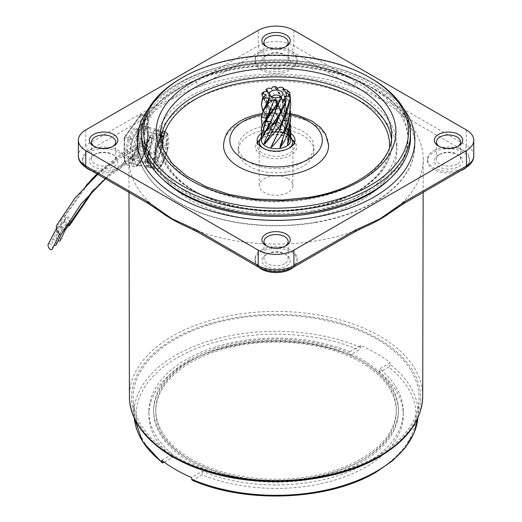 <?xml version="1.0" encoding="UTF-8"?>
<svg xmlns="http://www.w3.org/2000/svg" width="522" height="522" viewBox="0 0 522 522"><rect width="100%" height="100%" fill="white"/><g stroke="black" fill="none" stroke-linecap="round" stroke-linejoin="round"><path stroke-width="0.39" stroke-dasharray="2.61 1.96" d="M145.207 162.114A19.555 6.107 -76.6 0 1 145.025 158.903A19.555 6.107 -76.6 0 1 145.057 157.422A19.555 6.107 -76.6 0 1 145.207 155.197A1.279 0.509 5.2 0 0 145.207 155.197A1.279 0.509 5.2 0 1 146.956 154.864A1.279 0.509 5.2 0 1 147.752 155.419L147.752 161.898A1.279 0.927 -6.9 0 0 146.956 161.161A1.279 0.927 -6.9 0 0 145.207 162.114L145.123 162.094A19.555 6.107 103.4 0 0 146.532 166.498A19.555 6.107 103.4 0 0 147.883 167.471A19.555 6.107 103.4 0 0 150.812 166.296L153.174 166.864A19.555 6.107 -76.6 0 1 151.889 167.777A19.555 6.107 -76.6 0 1 150.245 168.038A19.555 6.107 -76.6 0 1 147.485 162.655L147.406 162.636A1.279 0.927 -6.9 0 0 147.752 161.898M159.817 134.833A19.555 6.107 -76.6 0 1 159.993 138.043A19.555 6.107 -76.6 0 1 159.817 141.743A1.279 0.509 -174.8 0 0 159.471 142.049L159.478 135.57A1.279 0.927 173.1 0 1 159.817 134.833L159.739 134.813A19.555 6.107 103.4 0 0 156.978 129.43A19.555 6.107 103.4 0 0 155.334 129.691A19.555 6.107 103.4 0 0 154.049 130.604L156.411 131.172A19.555 6.107 -76.6 0 1 159.34 129.998A19.555 6.107 -76.6 0 1 160.691 130.97A19.555 6.107 -76.6 0 1 162.101 135.374L162.022 135.361A1.279 0.927 173.1 0 1 160.267 136.307A1.279 0.927 173.1 0 1 159.478 135.57M159.817 141.743L159.739 141.723A19.555 6.107 103.4 0 1 154.049 161.781A2.101 1.285 28.2 0 1 153.148 160.463L152.926 158.59A15.138 4.731 103.4 0 0 157.324 143.061L161.213 143.987L162.238 143.048A2.101 0.842 5.2 0 0 162.388 142.774A2.101 0.842 5.2 0 0 162.101 142.291L162.022 142.271A1.279 0.509 -174.8 0 1 162.022 142.284A1.279 0.509 -174.8 0 1 160.267 142.604A1.279 0.509 -174.8 0 1 159.471 142.049M154.062 160.802A19.138 5.977 103.4 0 0 154.806 166.629L150.851 167.699A22.081 6.897 -76.6 0 1 150.212 161.722A22.081 6.897 -76.6 0 1 150.851 153.964L154.806 152.894A19.138 5.977 103.4 0 0 154.062 160.802M163.366 131.44L162.309 132.914A19.555 6.107 -76.6 0 1 163.04 138.767A19.555 6.107 -76.6 0 1 162.309 146.649L163.366 145.175A22.081 6.897 103.4 0 0 164.006 137.423A22.081 6.897 103.4 0 0 163.366 131.44L166.479 132.183A22.081 6.897 -76.6 0 1 167.112 138.167A22.081 6.897 -76.6 0 1 166.479 145.919L167.96 148.294A19.138 5.977 103.4 0 0 167.96 134.559L167.692 134.93A18.505 5.781 103.4 0 0 161.383 135.485A18.505 5.781 103.4 0 0 155.073 152.515L154.806 152.894M163.366 145.175L166.479 145.919M161.213 143.987A15.138 4.731 -76.6 0 1 156.809 159.517L157.037 161.389A2.101 1.285 28.2 0 1 156.946 161.918A2.101 1.285 28.2 0 1 156.411 162.349L154.049 161.781M152.926 158.59L156.809 159.517M145.123 162.094A2.101 1.527 173.1 0 1 144.842 161.461A2.101 1.527 173.1 0 1 144.985 160.743L146.016 158.832A15.138 4.731 103.4 0 0 148.15 162.994A15.138 4.731 103.4 0 0 150.414 162.088L154.303 163.014A15.138 4.731 -76.6 0 1 152.032 163.921A15.138 4.731 -76.6 0 1 149.899 159.758L148.874 161.676A2.101 1.527 173.1 0 1 147.485 162.655M146.016 158.832L149.899 159.758M147.498 135.048A19.555 6.107 103.4 0 0 144.561 126.461A19.555 6.107 103.4 0 0 136.699 135.785A19.555 6.107 103.4 0 0 132.529 155.915A19.555 6.107 103.4 0 0 135.466 164.502A19.555 6.107 103.4 0 0 143.328 155.178A19.555 6.107 103.4 0 0 147.498 135.048M147.406 162.636A19.555 6.107 103.4 0 1 147.23 159.425A19.555 6.107 103.4 0 1 147.406 155.726L147.485 155.745A19.555 6.107 -76.6 0 1 153.174 135.687L150.812 135.12A19.555 6.107 103.4 0 0 145.123 155.178L145.057 157.422M148.796 151.745L147.746 153.22A22.081 6.897 103.4 0 0 147.746 166.955L148.796 165.481A19.555 6.107 -76.6 0 1 148.072 159.628A19.555 6.107 -76.6 0 1 148.796 151.745L153.657 152.907A19.555 6.107 -76.6 0 1 164.959 131.342A19.555 6.107 -76.6 0 1 167.17 134.076L164.959 131.342L159.34 129.998M162.309 132.914L167.17 134.076M162.166 140.046L162.022 142.284A19.555 6.107 103.4 0 0 162.166 140.046A19.555 6.107 103.4 0 0 162.198 138.565A19.555 6.107 103.4 0 0 162.022 135.361M162.101 142.291A19.555 6.107 -76.6 0 1 156.411 162.349M162.309 146.649L167.17 147.811A19.555 6.107 -76.6 0 1 155.863 169.382A19.555 6.107 -76.6 0 1 153.657 166.642L155.073 166.25A18.505 5.781 103.4 0 0 161.383 165.702A18.505 5.781 103.4 0 0 167.692 148.666L167.96 148.294M148.796 165.481L153.657 166.642M147.406 155.726A1.279 0.509 5.2 0 0 147.752 155.419M145.123 155.178A2.101 0.842 -174.8 0 1 144.835 154.695A2.101 0.842 -174.8 0 1 144.985 154.421L146.016 153.481L149.899 154.408L148.874 155.354A2.101 0.842 -174.8 0 1 147.485 155.745M159.739 134.813A2.101 1.527 -6.9 0 0 158.355 135.792L157.324 137.71L161.213 138.637L162.238 136.725A2.101 1.527 -6.9 0 0 162.381 136.007A2.101 1.527 -6.9 0 0 162.101 135.374M159.739 141.723A2.101 0.842 5.2 0 0 158.355 142.114L157.324 143.061M157.324 137.71A15.138 4.731 103.4 0 0 155.191 133.547A15.138 4.731 103.4 0 0 152.926 134.454L156.809 135.381A15.138 4.731 -76.6 0 1 159.079 134.474A15.138 4.731 -76.6 0 1 161.213 138.637M149.899 154.408A15.138 4.731 -76.6 0 1 154.303 138.878L154.075 137.005A2.101 1.285 -151.8 0 0 153.174 135.687M150.812 135.12A2.101 1.285 -151.8 0 0 150.277 135.55A2.101 1.285 -151.8 0 0 150.186 136.079L150.414 137.952A15.138 4.731 103.4 0 0 146.016 153.481M150.414 137.952L154.303 138.878M154.806 166.629L155.073 166.25M147.746 166.955L150.851 167.699M147.746 153.22L150.851 153.964M155.073 152.515L153.657 152.907M167.96 134.559L166.479 132.183M167.17 147.811L167.784 148.457C166.557 155.06 164.639 160.554 162.029 164.932C158.401 169.911 158.146 169.245 155.863 169.382L150.245 168.038M154.049 130.604A2.101 1.814 -132.6 0 0 153.148 131.949L152.926 134.454M156.809 135.381L157.037 132.875A2.101 1.814 -132.6 0 0 156.411 131.172M150.812 166.296A2.101 1.814 47.4 0 1 150.186 164.593L150.414 162.088M154.303 163.014L154.075 165.52A2.101 1.814 47.4 0 1 153.174 166.864M271.949 96.961A4.209 2.427 0 0 0 271.864 97.457A4.209 2.427 0 0 0 272.23 98.449A4.209 2.427 0 0 0 273.097 99.173A4.209 2.427 0 0 0 279.909 98.449A4.209 2.427 0 0 0 280.275 97.457A4.209 2.427 0 0 0 280.183 96.961M279.042 109.346A4.209 2.427 0 0 0 274.461 108.817A4.209 2.427 0 0 0 271.864 111.062A4.209 2.427 0 0 0 273.097 112.778A4.209 2.427 0 0 0 277.678 113.3A4.209 2.427 0 0 0 280.275 111.062A4.209 2.427 0 0 0 279.042 109.346M287.961 178.707A16.821 9.709 180 0 1 292.888 185.571A16.821 9.709 180 0 1 282.506 194.543A16.821 9.709 180 0 1 264.171 192.442A16.821 9.709 180 0 1 259.245 185.571A16.821 9.709 180 0 1 269.633 176.599A16.821 9.709 180 0 1 287.961 178.707M261.372 140.248A14.701 8.489 180 0 1 270.442 132.405A14.701 8.489 180 0 1 286.461 134.245A14.701 8.489 180 0 1 290.767 140.248M261.855 93.438C263.212 97.614 266.155 102.566 270.69 108.315L279.283 118.403L286.461 130.839L288.301 134.944C288.164 132.777 287.55 130.219 286.461 127.257L279.094 107.904L266.266 89.288A14.701 8.489 180 0 1 266.781 89.034L281.606 110.69L286.461 119.649C289.423 126.213 290.858 132.999 290.754 139.987M290.767 137.273L286.461 109.105C283.152 100.753 279.192 93.445 274.572 87.167A14.701 8.489 180 0 1 275.244 87.135L282.865 99.911L286.461 108.087L290.61 124.614M290.767 119.323L290.682 115.303C290.291 108.348 288.881 101.673 286.461 95.272L283.453 88.27A14.701 8.489 180 0 1 284.027 88.472M284.666 89.875L286.461 94.319L290.441 111.134M290.767 104.713L289.514 92.179M266.37 114.899L261.398 116.726C261.352 120.465 264.922 125.384 272.099 131.479L263.323 111.982L266.37 114.899L266.142 110.109L266.37 114.899C265.946 120.393 267.858 125.913 272.099 131.479M261.372 103.774L263.675 111.649L275.733 124.888L281.175 131.688C280.914 128.06 277.091 123.355 275.779 119.597L270.063 108.465L263.329 98.156L269.717 110.879L270.063 108.465M265.966 131.348L261.372 139.485L261.372 137.266M261.372 128.236L262.155 131.329L264.537 134.382L264.608 133.286L262.018 125.698M275.936 86.619L275.244 87.135M274.572 87.167L272.301 86.952M283.453 88.27L280.086 86.998M268.556 88.055L266.781 89.034M283.113 89.823L285.952 108.015L285.684 117.783C285.534 123.61 285.188 127.825 284.647 130.409C284.098 135.439 282.578 140.777 280.092 146.414M289.717 116.249L285.769 117.522L288.816 120.438M285.769 117.522L282.865 140.529M285.906 92.988L285.952 100.478L282.578 120.562L282.115 120.921L282.35 123.427M283.811 120.465L282.578 120.562L280.875 127.153M284.849 97.072L280.164 113.953M265.091 132.001L261.385 139.302M267.747 115.329L266.886 118.442L266.377 118.057M265.019 120.739L267.042 118.827L264.073 127.897L264.537 134.382M267.76 101.496L266.142 110.109M266.187 95.226L266.135 98.377L269.561 111.858L270.018 111.343L269.717 110.879M263.675 111.649L269.561 111.858C271.577 117.646 275.453 124.262 281.175 131.688M267.192 91.278C268.954 96.89 271.636 103.291 275.238 110.481L279.094 107.904M270.69 108.315L275.238 110.481L288.301 134.944M271.544 88.766L281.234 111.29L286.969 110.52M279.759 107.995L280.549 109.072L280.66 110.958L281.234 111.29L288.783 131.198L290.734 139.863M277.626 88.211C281.188 96.055 283.727 104.641 285.253 113.985L290.682 115.303M287.413 110.814L285.253 113.985L287.263 124.967L287.974 142.212M276.751 87.866C280.36 95.011 283.139 103.617 285.09 113.698L285.253 113.985M164.365 462.27L172.482 457.585L172.482 454.153A127.218 73.445 180 0 1 148.855 411.519A127.218 73.445 180 0 1 186.113 359.58A127.218 73.445 180 0 1 349.916 351.711L349.916 355.143L359.025 349.89A139.935 80.793 0 0 0 177.121 357.824A139.935 80.793 0 0 0 163.373 462.844M172.482 457.585A127.218 73.445 180 0 1 148.855 414.951A127.218 73.445 180 0 1 186.113 363.018A127.218 73.445 180 0 1 349.916 355.143M94.358 146.473A12.091 6.982 0 0 0 95.043 146.897A12.091 6.982 0 0 0 112.139 146.897L113.626 146.043L112.139 146.897A12.091 6.982 0 0 0 112.824 146.473M266.833 46.889A12.091 6.982 0 0 0 267.518 47.319A12.091 6.982 0 0 0 284.62 47.319L286.102 46.465M439.315 146.473A12.091 6.982 0 0 0 439.994 146.897A12.091 6.982 0 0 0 457.096 146.897L458.584 146.043L457.096 146.897A12.091 6.982 0 0 0 457.781 146.473M266.833 246.051A12.091 6.982 0 0 0 267.518 246.475A12.091 6.982 0 0 0 284.62 246.475L286.102 245.621M112.139 164.071A12.091 6.982 180 0 1 98.965 165.585A12.091 6.982 180 0 1 91.5 159.132A12.091 6.982 180 0 1 95.043 154.199L93.555 155.054A14.192 8.195 0 0 0 93.555 166.642A14.192 8.195 0 0 0 113.626 166.642A14.192 8.195 0 0 0 113.626 155.054A14.192 8.195 0 0 0 93.555 155.054L95.043 154.199A12.091 6.982 180 0 1 112.139 154.199A12.091 6.982 180 0 1 115.682 159.132A12.091 6.982 180 0 1 112.139 164.071M284.62 64.493A12.091 6.982 180 0 1 271.44 66A12.091 6.982 180 0 1 263.975 59.554A12.091 6.982 180 0 1 267.518 54.621L266.031 55.476A14.192 8.195 0 0 0 266.031 67.064A14.192 8.195 0 0 0 286.102 67.064A14.192 8.195 0 0 0 286.108 55.476A14.192 8.195 0 0 0 266.031 55.476L267.518 54.621A12.091 6.982 180 0 1 284.62 54.621A12.091 6.982 180 0 1 288.157 59.554A12.091 6.982 180 0 1 284.62 64.493M457.096 164.071A12.091 6.982 180 0 1 443.922 165.585A12.091 6.982 180 0 1 436.457 159.132A12.091 6.982 180 0 1 439.994 154.199L438.506 155.054A14.192 8.195 0 0 0 438.506 166.642A14.192 8.195 0 0 0 458.584 166.642A14.192 8.195 0 0 0 458.584 155.054A14.192 8.195 0 0 0 438.506 155.054L439.994 154.199A12.091 6.982 180 0 1 457.096 154.199A12.091 6.982 180 0 1 460.639 159.132A12.091 6.982 180 0 1 457.096 164.071M284.62 263.649A12.091 6.982 180 0 1 271.44 265.163A12.091 6.982 180 0 1 263.975 258.71A12.091 6.982 180 0 1 267.518 253.777L266.031 254.632A14.192 8.195 0 0 0 266.031 266.22A14.192 8.195 0 0 0 286.102 266.22A14.192 8.195 0 0 0 286.108 254.632A14.192 8.195 0 0 0 266.031 254.632L267.518 253.777A12.091 6.982 180 0 1 284.62 253.777A12.091 6.982 180 0 1 288.157 258.71A12.091 6.982 180 0 1 284.62 263.649M86.215 167.686A21.03 12.143 180 0 1 82.561 160.848A21.03 12.143 180 0 1 88.72 152.267A21.03 12.143 180 0 1 111.636 149.631A21.03 12.143 180 0 1 124.621 160.848A21.03 12.143 180 0 1 118.461 169.435A21.03 12.143 180 0 1 91.722 170.87M196.559 81.425A4.209 2.427 -120 0 0 199.535 86.574L261.202 50.967A21.03 12.143 180 0 1 290.937 50.967A21.03 12.143 180 0 1 297.096 59.554A21.03 12.143 180 0 1 290.937 68.141A21.03 12.143 180 0 1 268.021 70.77A21.03 12.143 180 0 1 255.043 59.554A21.03 12.143 180 0 1 261.202 50.967A4.209 2.427 60 0 1 258.227 45.819L196.559 81.425L172.019 98.527L147.419 109.796L85.752 145.397A4.209 2.427 -120 0 0 88.72 150.551A21.03 12.143 180 0 1 111.636 147.915A21.03 12.143 180 0 1 124.621 159.132A21.03 12.143 180 0 1 118.461 167.719A21.03 12.143 180 0 1 88.72 167.719A21.03 12.143 180 0 1 82.561 159.132A21.03 12.143 180 0 1 88.72 150.551L150.388 114.944A147.152 84.955 180 0 1 172.019 99.063A147.152 84.955 180 0 1 199.535 86.574A147.152 84.955 180 0 1 352.604 86.574A147.152 84.955 180 0 1 401.744 114.944A147.152 84.955 180 0 1 423.218 159.236A147.152 84.955 180 0 1 401.744 203.319A147.152 84.955 180 0 1 391.624 211.73M258.71 267.284A21.03 12.143 180 0 1 255.043 260.426A21.03 12.143 180 0 1 261.202 251.845A21.03 12.143 180 0 1 284.118 249.209A21.03 12.143 180 0 1 297.096 260.426A21.03 12.143 180 0 1 293.423 267.284M261.202 250.129A21.03 12.143 180 0 1 284.118 247.493A21.03 12.143 180 0 1 297.096 258.71A21.03 12.143 180 0 1 290.937 267.297A21.03 12.143 180 0 1 261.202 267.297A21.03 12.143 180 0 1 255.043 258.71A21.03 12.143 180 0 1 261.202 250.129M460.417 170.87A21.03 12.143 180 0 1 438.734 171.588A21.03 12.143 180 0 1 427.518 160.848A21.03 12.143 180 0 1 433.678 152.267A21.03 12.143 180 0 1 456.593 149.631A21.03 12.143 180 0 1 469.572 160.848A21.03 12.143 180 0 1 465.924 167.686M433.678 150.551A21.03 12.143 180 0 1 463.412 150.551A21.03 12.143 180 0 1 469.572 159.132A21.03 12.143 180 0 1 463.412 167.719A21.03 12.143 180 0 1 440.496 170.348A21.03 12.143 180 0 1 427.518 159.132A21.03 12.143 180 0 1 433.678 150.551M261.202 52.689A21.03 12.143 180 0 1 284.118 50.053A21.03 12.143 180 0 1 297.096 61.27A21.03 12.143 180 0 1 290.937 69.857A21.03 12.143 180 0 1 268.021 72.486A21.03 12.143 180 0 1 255.043 61.27A21.03 12.143 180 0 1 261.202 52.689M377.178 456.156A142.989 82.554 0 0 0 418.964 400.7A142.989 82.554 0 0 0 333.114 322.081A142.989 82.554 0 0 0 174.961 339.411A142.989 82.554 0 0 0 133.169 400.7A142.989 82.554 0 0 0 223.697 474.596A142.989 82.554 0 0 0 377.178 456.156M192.116 480.162L193.114 480.012A139.935 80.793 0 0 0 375.018 472.077A139.935 80.793 0 0 0 388.766 367.057L390.267 364.558L390.345 362.712L379.657 368.878A127.218 73.445 180 0 1 403.284 411.519A127.218 73.445 180 0 1 334.334 476.808A127.218 73.445 180 0 1 202.216 471.32L191.528 477.493M349.916 351.711L360.604 345.538A142.147 82.065 180 0 1 390.345 362.712M360.604 345.538L360.526 347.391L359.025 349.89M189.532 359.841A122.383 70.653 0 0 0 153.69 409.803A122.383 70.653 0 0 0 229.236 475.079A122.383 70.653 0 0 0 362.607 459.758A122.383 70.653 0 0 0 398.449 409.803A122.383 70.653 0 0 0 322.903 344.52A122.383 70.653 0 0 0 189.532 359.841M189.532 361.557A122.383 70.653 0 0 0 153.69 411.519A122.383 70.653 0 0 0 229.236 476.795A122.383 70.653 0 0 0 362.607 461.481A122.383 70.653 0 0 0 398.449 411.519A122.383 70.653 0 0 0 322.903 346.243A122.383 70.653 0 0 0 189.532 361.557M361.12 460.619A120.275 69.439 0 0 0 396.348 411.519A120.275 69.439 0 0 0 322.094 347.358A120.275 69.439 0 0 0 191.019 362.412A120.275 69.439 0 0 0 155.791 411.519A120.275 69.439 0 0 0 230.039 475.672A120.275 69.439 0 0 0 361.12 460.619M361.12 458.903A120.275 69.439 0 0 0 396.348 409.803A120.275 69.439 0 0 0 322.094 345.642A120.275 69.439 0 0 0 191.019 360.695A120.275 69.439 0 0 0 155.791 409.803A120.275 69.439 0 0 0 230.039 473.956A120.275 69.439 0 0 0 361.12 458.903M177.937 83.592A138.78 80.127 0 0 0 148.731 108.387A138.78 80.127 0 0 1 237.366 63.299A138.78 80.127 0 0 1 403.408 108.387A138.78 80.127 0 0 0 177.937 83.592M177.937 89.086A138.78 80.127 0 0 0 137.286 145.742A138.78 80.127 0 0 0 222.959 219.769A138.78 80.127 0 0 0 374.202 202.399A138.78 80.127 0 0 0 414.853 145.742A138.78 80.127 0 0 0 329.18 71.716A138.78 80.127 0 0 0 177.937 89.086M133.776 156.476L136.001 165.063L139.465 162.792L143.818 155.484L149.064 135.165L145.24 126.194L140.881 128.242L136.986 135.674L133.776 156.476M152.972 136.098L147.68 156.398L143.302 163.719L139.863 165.983L137.684 157.409L140.901 136.601L144.79 129.175L149.155 127.127L152.972 136.098M388.766 367.057L379.657 372.317A127.218 73.445 180 0 1 403.284 414.951A127.218 73.445 180 0 1 334.334 480.24A127.218 73.445 180 0 1 202.216 474.759L193.114 480.012M161.794 460.326L172.482 454.153M379.657 372.317L379.657 368.878M202.216 471.32L202.216 474.759M364.819 226.894A147.152 84.955 180 0 1 352.604 231.69A147.152 84.955 180 0 1 199.535 231.69A147.152 84.955 180 0 1 187.313 226.894M160.515 211.73A147.152 84.955 180 0 1 150.388 203.319A147.152 84.955 180 0 1 128.921 159.236A147.152 84.955 180 0 1 150.388 114.944A4.209 2.427 -120 0 1 147.419 109.796M293.912 30.367L293.912 45.819A4.209 2.427 120 0 1 290.937 50.967L352.604 86.574A4.209 2.427 120 0 0 355.58 81.425L293.912 45.819A25.232 14.57 0 0 0 258.227 45.819L258.227 30.367M473.78 155.7A25.232 14.57 0 0 0 466.387 145.397A4.209 2.427 120 0 1 463.412 150.551L401.744 114.944A4.209 2.427 120 0 0 404.72 109.796L380.179 98.567L355.58 81.425M465.52 167.927A4.209 2.427 -120 0 1 463.412 167.719L401.744 203.319A4.209 2.427 -120 0 0 403.852 203.528M293.038 267.505A4.209 2.427 60 0 1 290.937 267.297L352.604 231.69A4.209 2.427 -120 0 0 354.706 231.898M197.427 231.898A4.209 2.427 120 0 0 199.535 231.69L261.202 267.297A4.209 2.427 120 0 1 259.095 267.505M148.287 203.528A4.209 2.427 120 0 0 150.388 203.319L88.72 167.719A4.209 2.427 120 0 1 86.619 167.927M286.108 245.621L284.62 246.475A12.091 6.982 0 0 0 285.299 246.051M286.108 46.465L284.62 47.319A12.091 6.982 0 0 0 285.299 46.889M57.903 226.411A3.367 1.696 -107.9 0 1 60.506 227.801A3.367 1.696 -107.9 0 1 60.917 232.094A3.367 1.696 -107.9 0 1 60.767 232.297A3.367 1.696 -107.9 0 1 58.144 230.881A3.367 1.696 -107.9 0 1 57.766 226.587A3.367 1.696 -107.9 0 1 57.903 226.411M52.298 249.027A3.367 1.788 63.1 0 0 51.306 244.948A3.367 1.788 63.1 0 0 48.455 243.839A3.367 1.788 63.1 0 0 48.22 244.198M56.807 225.158A5.259 2.649 -107.9 0 1 61.322 227.227A5.259 2.649 -107.9 0 1 61.89 233.491M139.733 153.259A5.259 1.644 103.4 0 0 140.927 156.182A5.259 1.644 103.4 0 0 143.713 148.998A5.259 1.644 103.4 0 0 142.545 146.069A5.259 1.644 103.4 0 0 139.733 153.259M61.903 222.131A3.367 1.696 -107.9 0 1 64.506 223.52A3.367 1.696 -107.9 0 1 64.917 227.807A3.367 1.696 -107.9 0 1 64.761 228.016A3.367 1.696 -107.9 0 1 62.144 226.6A3.367 1.696 -107.9 0 1 61.766 222.307A3.367 1.696 -107.9 0 1 61.903 222.131M56.298 244.746A3.367 1.788 63.1 0 0 55.299 240.668A3.367 1.788 63.1 0 0 52.454 239.559A3.367 1.788 63.1 0 0 52.22 239.918A3.367 1.788 63.1 0 0 54.066 244.942M63.801 229.98A5.259 2.649 -107.9 0 1 61.342 227.2A5.259 2.649 -107.9 0 1 60.8 220.878A5.259 2.649 -107.9 0 1 65.322 222.94A5.259 2.649 -107.9 0 1 65.889 229.21M143.733 148.979A5.259 1.644 103.4 0 0 144.927 151.895A5.259 1.644 103.4 0 0 147.713 144.718A5.259 1.644 103.4 0 0 146.538 141.788A5.259 1.644 103.4 0 0 143.733 148.979M65.922 217.824A3.367 1.696 -107.9 0 1 68.526 219.214A3.367 1.696 -107.9 0 1 68.937 223.501A3.367 1.696 -107.9 0 1 68.787 223.71A3.367 1.696 -107.9 0 1 66.163 222.294A3.367 1.696 -107.9 0 1 65.785 218A3.367 1.696 -107.9 0 1 65.922 217.824M60.317 240.44A3.367 1.788 63.1 0 0 59.325 236.362A3.367 1.788 63.1 0 0 56.474 235.252A3.367 1.788 63.1 0 0 56.239 235.611A3.367 1.788 63.1 0 0 58.079 240.629M67.814 225.667A5.259 2.649 -107.9 0 1 65.361 222.894A5.259 2.649 -107.9 0 1 64.826 216.571A5.259 2.649 -107.9 0 1 69.341 218.633A5.259 2.649 -107.9 0 1 69.915 224.904M147.752 144.672A5.259 1.644 103.4 0 0 148.946 147.589A5.259 1.644 103.4 0 0 151.732 140.411A5.259 1.644 103.4 0 0 150.564 137.475A5.259 1.644 103.4 0 0 147.752 144.672M309.735 217.85A120.732 69.707 0 0 0 396.805 150.91A120.732 69.707 0 0 0 242.397 83.97A120.732 69.707 0 0 0 155.334 150.91A120.732 69.707 0 0 0 309.735 217.85M309.735 212.337A120.732 69.707 0 0 0 396.805 145.397A120.732 69.707 0 0 0 242.397 78.457A120.732 69.707 0 0 0 155.334 145.397A120.732 69.707 0 0 0 309.735 212.337M388.949 179.646A131.903 76.153 0 0 0 407.976 140.248A131.903 76.153 0 0 0 239.285 67.11A131.903 76.153 0 0 0 144.163 140.248A131.903 76.153 0 0 0 163.19 179.646M312.854 210.634A131.903 76.153 0 0 0 407.976 137.501A131.903 76.153 0 0 0 239.285 64.363A131.903 76.153 0 0 0 144.163 137.501A131.903 76.153 0 0 0 312.854 210.634M314.773 222.346A138.78 80.127 0 0 0 414.853 145.397A138.78 80.127 0 0 0 237.366 68.454A138.78 80.127 0 0 0 137.286 145.397A138.78 80.127 0 0 0 314.773 222.346M270.324 135.348A20.606 11.895 0 0 0 261.496 138.356A20.606 11.895 0 0 0 258.331 152.829A20.606 11.895 0 0 0 281.815 158.199A20.606 11.895 0 0 0 290.643 138.356A20.606 11.895 0 0 0 270.324 135.348M294.46 142.819A18.922 10.929 180 0 1 294.995 145.397A18.922 10.929 180 0 1 281.345 155.889A18.922 10.929 180 0 1 257.144 145.397A18.922 10.929 180 0 1 257.679 142.819M259.486 140.131A18.922 10.929 180 0 1 262.683 137.671A18.922 10.929 180 0 1 270.794 134.904A18.922 10.929 180 0 1 289.449 137.671A18.922 10.929 180 0 1 292.646 140.131M328.638 145.397A52.572 30.348 0 0 0 261.411 116.249A52.572 30.348 0 0 0 223.501 145.397M181.01 78.378A134.428 77.615 180 0 1 238.58 58.725A134.428 77.615 180 0 1 371.122 78.378M290.767 133.364A18.922 10.929 0 0 0 270.794 129.756A18.922 10.929 0 0 0 261.372 133.364M410.501 137.501A134.428 77.615 0 0 0 238.58 62.966A134.428 77.615 0 0 0 141.638 137.501M265.515 125.789A37.852 21.852 0 0 0 238.221 146.773A37.852 21.852 0 0 0 286.624 167.758A37.852 21.852 0 0 0 313.918 146.773A37.852 21.852 0 0 0 265.515 125.789M286.624 171.895A37.852 21.852 180 0 1 238.221 150.91A37.852 21.852 180 0 1 265.515 129.926A37.852 21.852 180 0 1 313.918 150.91A37.852 21.852 180 0 1 286.624 171.895M138.441 134.989A16.189 5.057 103.4 0 0 132.242 130.402A16.189 5.057 103.4 0 0 126.05 152.261A16.189 5.057 103.4 0 0 132.242 156.841A16.189 5.057 103.4 0 0 138.441 134.989M127.42 151.935A15.138 4.731 -76.6 0 1 130.65 136.346A15.138 4.731 -76.6 0 1 136.738 129.13A15.138 4.731 -76.6 0 1 139.009 135.779A15.138 4.731 -76.6 0 1 135.779 151.36A15.138 4.731 -76.6 0 1 129.691 158.584A15.138 4.731 -76.6 0 1 127.42 151.935M166.205 142.284A15.138 4.731 103.4 0 0 163.934 135.635A15.138 4.731 103.4 0 0 157.846 142.852A15.138 4.731 103.4 0 0 154.616 158.434A15.138 4.731 103.4 0 0 156.894 165.082A15.138 4.731 103.4 0 0 162.975 157.866A15.138 4.731 103.4 0 0 166.205 142.284M155.184 159.23A16.189 5.057 -76.6 0 1 161.383 137.371A16.189 5.057 -76.6 0 1 167.582 141.958A16.189 5.057 -76.6 0 1 161.383 163.81A16.189 5.057 -76.6 0 1 155.184 159.23M148.059 134.265L148.059 117.098L131.968 139.531L131.968 156.698A21.03 6.571 103.4 0 0 140.013 162.649A21.03 6.571 103.4 0 0 148.059 134.265A1.051 0.607 0 0 0 148.144 134.037A1.051 0.607 0 0 0 147.491 133.475A22.081 6.897 -76.6 0 1 142.787 156.195A22.081 6.897 -76.6 0 1 133.906 166.72A22.081 6.897 -76.6 0 1 130.591 157.024L124.765 155.634A22.081 6.897 103.4 0 0 128.079 165.33A22.081 6.897 103.4 0 0 136.953 154.806A22.081 6.897 103.4 0 0 141.664 132.079L141.664 114.912L147.491 116.302L147.491 133.475L141.664 132.079A1.051 0.607 0 0 0 140.287 132.405A21.03 6.571 -76.6 0 1 132.242 160.796A21.03 6.571 -76.6 0 1 124.197 154.838L124.197 137.671L140.287 115.238L140.287 132.405M131.968 156.698A1.051 0.607 180 0 1 130.591 157.024L130.591 139.857A1.051 0.326 -76.6 0 1 130.996 138.441L147.087 116.008L141.26 114.612L125.169 137.045L130.996 138.441A1.051 0.796 35.7 0 1 131.968 139.531A1.051 0.607 0 0 1 130.591 139.857L124.765 138.467L124.765 155.634A1.051 0.607 180 0 1 124.119 155.073A1.051 0.607 180 0 1 124.197 154.838M148.059 117.098A1.051 0.607 0 0 0 148.144 116.863A1.051 0.607 0 0 0 147.491 116.302A1.051 0.326 -76.6 0 0 147.334 115.845L141.508 114.448A1.051 0.326 -76.6 0 1 141.664 114.912A1.051 0.607 180 0 0 140.287 115.238A1.051 0.796 35.7 0 1 141.26 114.612A1.051 0.326 -76.6 0 1 141.508 114.448A1.051 1.051 0 0 0 140.405 114.86L124.314 137.293A1.051 0.796 35.7 0 1 125.169 137.045A1.051 0.326 -76.6 0 0 124.765 138.467A1.051 0.607 180 0 1 124.119 137.906A1.051 0.607 180 0 1 124.197 137.671A1.051 0.796 35.7 0 1 124.314 137.293A1.051 1.051 0 0 0 124.119 137.906L124.119 155.073C124.099 163.503 127.29 165.611 128.079 165.33L133.906 166.72C141.018 168.169 147.994 147.55 148.144 134.037L148.144 116.863A1.051 1.051 0 0 0 147.334 115.845A1.051 0.326 -76.6 0 0 147.087 116.008A1.051 0.796 35.7 0 1 148.059 117.098M158.355 135.792A17.885 5.592 103.4 0 0 153.148 131.949M162.238 136.725A17.885 5.592 103.4 0 0 157.037 132.875M150.186 136.079A17.885 5.592 103.4 0 0 144.985 154.421M154.075 137.005A17.885 5.592 103.4 0 0 148.874 155.354M144.985 160.743A17.885 5.592 103.4 0 0 150.186 164.593M148.874 161.676A17.885 5.592 103.4 0 0 154.075 165.52M153.148 160.463A17.885 5.592 103.4 0 0 158.355 142.114M157.037 161.389A17.885 5.592 103.4 0 0 162.238 143.048M259.245 185.571L259.245 141.964A16.821 9.709 180 0 1 269.633 132.993A16.821 9.709 180 0 1 287.961 135.094A16.821 9.709 180 0 1 292.888 141.964L292.888 185.571M288.666 148.405A16.821 9.709 180 0 1 264.171 148.829A16.821 9.709 180 0 1 263.473 148.405M290.767 139.792A14.72 8.496 0 0 0 286.474 134.239A14.72 8.496 0 0 0 270.801 132.314A14.72 8.496 0 0 0 261.372 139.792M422.709 396.172A146.643 84.662 0 0 0 332.273 317.872A146.643 84.662 0 0 0 172.377 336.201A146.643 84.662 0 0 0 129.423 396.172M378.274 456.789A144.542 83.448 0 0 0 378.274 338.771A144.542 83.448 0 0 0 173.865 338.771A144.542 83.448 0 0 0 173.865 456.789A144.542 83.448 0 0 0 378.274 456.789M360.526 347.391A142.036 82.006 0 0 0 175.633 355.332A142.036 82.006 0 0 0 134.121 416.217A142.036 82.006 0 0 0 134.258 417.913M417.881 417.913A142.036 82.006 0 0 0 418.018 416.217A142.036 82.006 0 0 0 390.267 364.558M466.387 129.945L466.387 145.397L404.72 109.796M85.752 129.945L85.752 145.397A25.232 14.57 0 0 0 78.359 155.7M391.474 139.309A115.649 66.77 180 0 1 391.722 143.68A115.649 66.77 180 0 1 308.319 207.802A115.649 66.77 180 0 1 160.417 143.68A115.649 66.77 180 0 1 160.665 139.309M162.577 147.472A113.548 65.557 0 0 0 307.732 208.356A113.548 65.557 0 0 0 389.562 147.472M290.715 114.912A46.262 26.707 0 0 0 263.166 114.599A46.262 26.707 0 0 0 261.659 114.866M308.319 199.221A115.649 66.77 0 0 0 391.722 135.094L391.722 143.68C392.361 173.656 356.219 201.087 308.078 208.709C238.019 221.974 158.062 187.842 160.417 143.68L160.417 135.094A115.649 66.77 0 0 0 308.319 199.221M148.15 162.994L129.691 158.584C129.417 159.654 130.617 158.466 133.286 155.021C136.418 149.051 138.108 142.454 138.356 135.218C137.828 127.433 136.771 129.861 136.738 129.13L155.191 133.547M159.079 134.474L163.934 135.635C164.182 134.663 162.994 135.831 160.378 139.133C157.226 145.096 155.523 151.719 155.269 158.995C155.739 166.818 157.011 164.417 156.894 165.082L152.032 163.921M144.561 126.461L156.978 129.43M135.466 164.502L147.883 167.471M162.381 136.007L160.691 130.97M153.67 130.865L155.334 129.691M150.277 135.55C147.4 141.188 145.586 147.569 144.835 154.695M153.553 166.603L151.889 167.777M144.842 161.461L146.532 166.498M162.388 142.774C161.644 149.899 159.83 156.28 156.946 161.918M272.23 98.449L269.926 95.474M271.864 111.062L271.864 97.457M290.767 136.725L287.531 134.134L282.415 132.125L276.053 131.361L269.77 132.112L265.437 133.691L261.372 136.725M280.275 111.062L280.275 97.457M279.909 98.449L282.213 95.474M282.702 89.471C285.11 97.392 286.193 105.633 285.965 114.188M285.691 117.744L285.952 108.015M285.86 92.805L285.952 100.478M282.115 120.921C284.914 112.439 286.2 103.558 285.971 94.28M282.115 120.934L279.061 130.689M278.996 115.525L281.475 109.007L284.731 96.851M265.254 143.393L266.879 141.312M279.942 99.402L278.454 103.023M267.421 117.535L267.042 118.827M267.029 118.859L264.073 127.897M264.497 126.233C264.093 126.128 263.662 132.236 264.608 133.28M269.417 98.469L267.812 102.573L266.135 112.23M266.448 114.644C266.892 120.138 267.766 123.714 269.065 125.365L264.015 113.907M266.279 95.05L266.135 98.377M270.005 111.316C267.349 105.777 266.063 100.759 266.129 96.263M275.733 124.888L279.675 130.311M270.011 111.349L270.977 113.639L269.678 110.801M267.388 90.861L271.101 99.813L266.931 91.533M287.903 134.369L274.885 111.499L279.283 118.403M280.549 109.072L275.218 98.495L280.653 110.938M280.386 108.778L281.606 110.69M280.66 110.958C284.934 121.378 287.72 125.671 290.473 138.278M288.783 131.198L290.721 140.04M276.921 88.055L282.865 99.911M285.097 113.731L287.263 124.967M286.48 119.616L287.948 130.356L287.394 144.548M95.043 146.897L93.555 146.043M267.518 47.319L266.031 46.465M439.994 146.897L438.506 146.043M267.518 246.475L266.031 245.621M91.5 159.132L91.5 141.964M263.975 59.554L263.975 42.386M436.457 159.132L436.457 141.964M263.975 258.71L263.975 241.542M124.621 160.848L124.621 159.132M423.146 192.39L423.218 159.236M297.096 260.426L297.096 258.71M469.572 160.848L469.572 159.132M297.096 61.27L297.096 59.554M417.881 417.907L418.964 400.7M153.69 411.519L153.69 409.803M396.348 411.519L396.348 409.803M137.286 145.742L137.286 145.397M139.863 165.983L136.001 165.063M149.155 127.127L145.24 126.194M414.853 145.742L414.853 145.397M155.791 411.519L155.791 409.803M398.449 411.519L398.449 409.803M134.252 417.907L133.169 400.7M255.043 61.27L255.043 59.554M427.518 160.848L427.518 159.132M255.043 260.426L255.043 258.71M128.993 192.39L128.921 159.236M82.561 160.848L82.561 159.132M284.62 253.777L286.108 254.632M457.096 154.199L458.584 155.054M284.62 54.621L286.108 55.476M112.139 154.199L113.626 155.054M288.157 258.71L288.157 241.542M460.639 159.132L460.639 141.964M288.157 59.554L288.157 42.386M115.682 159.132L115.682 141.964M403.284 411.519L403.284 414.951M148.855 411.519L148.855 414.951M60.917 232.094L59.658 234.195M105.477 178.811L125.632 164.423L140.927 156.182M97.731 174.341L118.964 158.597L142.545 146.069M57.766 226.587L56.448 228.649M64.917 227.807L61.244 234.221M92.407 190.967L109.829 174.237L129.626 160.143L144.927 151.895M60.8 220.878L86.267 185.206M97.255 174.067L120.419 155.947L146.538 141.788M61.766 222.307L52.22 239.918M68.937 223.501L65.257 229.928M94.469 188.873L112.713 170.877L133.652 155.837L148.946 147.589M64.826 216.571L90.28 180.912M96.968 173.898L121.933 153.311L150.564 137.475M65.785 218L56.239 235.611M396.805 150.91L396.805 145.397M407.976 140.248L407.976 137.501M262.683 137.671L261.496 138.356M290.643 113.639L262.005 113.548M257.144 145.397L257.144 140.248M238.221 150.91L238.221 146.773M313.918 150.91L313.918 146.773M294.995 145.397L294.995 140.248M289.449 137.671L290.643 138.356M144.163 140.248L144.163 137.501M155.334 150.91L155.334 145.397"/><path stroke-width="0.78" d="M280.829 91.141A6.727 3.882 0 0 0 272.256 90.691A6.727 3.882 0 0 0 269.926 95.474A6.727 3.882 0 0 0 271.31 96.635A6.727 3.882 0 0 0 282.213 95.474A6.727 3.882 0 0 0 280.829 91.141M280.183 96.961A4.209 2.427 0 0 0 279.042 95.741A4.209 2.427 0 0 0 274.866 95.135A4.209 2.427 0 0 0 271.949 96.961M268.106 102.743L263.329 110.331L261.398 116.726L261.372 119.323L261.457 117.117C261.848 114.096 263.258 110.821 265.678 107.278L268.686 102.945A14.701 8.489 180 0 1 268.106 102.743L269.424 98.469L269.026 97.96L265.802 98.103A12.593 7.269 0 0 1 264.132 96.211L266.227 94.789L263.473 93.816A12.593 7.269 0 0 1 264.047 91.715L267.192 91.278L267.394 90.88M276.888 104.08L262.997 123.871L261.372 128.236L261.372 137.266L265.169 121.9L277.567 104.048A14.701 8.489 180 0 1 276.888 104.08L276.197 101.164L274.507 99.571L272.053 100.785A12.593 7.269 0 0 1 268.771 99.819M285.86 92.857L288.007 91.572A12.593 7.269 0 0 0 286.337 89.68L289.514 92.179A14.701 8.489 180 0 1 289.769 92.538L290.767 103.774L288.457 120.778C284.888 131.74 277.547 141.756 270.964 147.602C273.567 140.927 278.722 132.725 282.076 123.955L290.434 97.392A14.701 8.489 180 0 1 290.278 97.777C288.927 107.369 285.978 116.145 281.449 124.105L265.143 143.537L263.838 144.353L265.678 139.257L273.045 124.517L282.859 108.602L285.873 101.927A14.701 8.489 180 0 1 285.358 102.181C281.502 110.801 277.175 118.213 272.38 124.425L263.688 133.821L261.372 140.248A14.701 8.489 180 0 0 265.678 146.245A14.72 8.496 0 0 0 282.063 148.007A14.72 8.496 0 0 0 290.767 139.792M290.734 139.863L290.767 140.248A14.701 8.489 180 0 1 281.691 148.085A14.701 8.489 180 0 1 265.678 146.245A14.72 8.496 0 0 1 261.372 139.792M290.754 139.987L290.767 137.273M290.61 124.614L290.767 128.236L289.978 136.81L287.602 144.907L290.767 117.274L287.798 133.665L284.431 141.214L280.04 147.817L280.092 146.414L288.816 120.438L290.767 103.774M290.441 111.134L290.767 117.274M282.715 89.503L283.113 89.823L283.368 87.964L284.666 89.875M262.931 111.16L261.372 104.713L262.625 99.036A14.701 8.489 180 0 1 262.364 98.678L261.372 104.713M263.068 97.621L261.698 93.823A14.701 8.489 180 0 1 261.855 93.438L264.047 91.715M262.018 125.698L261.372 119.323M267.192 91.278L265.959 89.556A12.593 7.269 0 0 1 267.16 88.747A12.593 7.269 0 0 1 268.556 88.055L271.544 88.766L272.301 86.952A12.593 7.269 0 0 1 275.936 86.619L276.745 87.866L277.626 88.211L280.086 86.998A12.593 7.269 0 0 1 283.368 87.964M276.197 101.164A12.593 7.269 0 0 0 279.838 100.831L279.942 99.402M285.906 92.988L288.666 93.967A12.593 7.269 0 0 1 288.085 96.068L284.947 96.505L286.18 98.227A12.593 7.269 0 0 1 283.577 99.728L280.595 99.017L279.955 99.363M284.849 97.072L284.947 96.505L284.731 96.851M283.113 89.823L286.337 89.68M261.698 93.823L263.473 93.816M264.132 96.211L262.364 98.678M262.625 99.036L265.802 98.103M268.686 102.945L272.053 100.785M277.567 104.048L279.838 100.831L275.218 109.998L278.454 103.023M283.577 99.728L285.358 102.181M285.873 101.927L286.18 98.227M288.085 96.068L290.278 97.777M290.434 97.392L288.666 93.967M288.007 91.572L289.769 92.538M290.741 115.695L289.717 116.249M282.865 140.529L280.04 147.817M288.457 120.778L283.811 120.465M282.35 123.427L282.076 123.955M280.875 127.153L270.964 147.602M280.164 113.953L276.901 121.939L276.047 122.161M281.449 124.105L276.901 121.939C273.215 130.702 268.856 138.173 263.838 144.353M275.994 122.213L278.996 115.525M275.942 122.331L275.453 123.42L275.87 122.513L273.045 124.517M280.595 99.017L270.905 121.13L265.169 121.9M272.38 124.425L270.905 121.13L265.091 132.001M274.507 99.571L267.747 115.329M264.719 121.606L271.101 108.674L267.421 117.535M266.886 118.442L261.457 117.117M269.026 97.96L267.76 101.496M287.974 142.212L287.602 144.907M113.626 146.043A14.192 8.195 180 0 1 93.555 146.043A14.192 8.195 180 0 1 93.555 134.454A14.192 8.195 180 0 1 113.626 134.454A14.192 8.195 180 0 1 113.626 146.043L113.626 146.043M112.824 146.473A12.091 6.982 0 0 0 115.682 141.964A12.091 6.982 0 0 0 108.217 135.518A12.091 6.982 0 0 0 95.043 137.025A12.091 6.982 0 0 0 91.5 141.964A12.091 6.982 0 0 0 94.358 146.473M286.102 46.465A14.192 8.195 180 0 1 266.031 46.465A14.192 8.195 180 0 1 266.031 34.876A14.192 8.195 180 0 1 286.102 34.876A14.192 8.195 180 0 1 286.108 46.465A14.192 8.195 180 0 1 286.102 46.465M285.299 46.889A12.091 6.982 0 0 0 288.157 42.386A12.091 6.982 0 0 0 280.692 35.933A12.091 6.982 0 0 0 267.518 37.447A12.091 6.982 0 0 0 263.975 42.386A12.091 6.982 0 0 0 266.833 46.889M458.584 146.043A14.192 8.195 180 0 1 438.506 146.043A14.192 8.195 180 0 1 438.506 134.454A14.192 8.195 180 0 1 458.584 134.454A14.192 8.195 180 0 1 458.584 146.043L458.584 146.043M457.781 146.473A12.091 6.982 0 0 0 460.639 141.964A12.091 6.982 0 0 0 453.174 135.518A12.091 6.982 0 0 0 439.994 137.025A12.091 6.982 0 0 0 436.457 141.964A12.091 6.982 0 0 0 439.315 146.473M286.102 245.621A14.192 8.195 180 0 1 266.031 245.621A14.192 8.195 180 0 1 266.031 234.032A14.192 8.195 180 0 1 286.102 234.032A14.192 8.195 180 0 1 286.108 245.621A14.192 8.195 180 0 1 286.102 245.621M285.299 246.051A12.091 6.982 0 0 0 288.157 241.542A12.091 6.982 0 0 0 280.692 235.096A12.091 6.982 0 0 0 267.518 236.61A12.091 6.982 0 0 0 263.975 241.542A12.091 6.982 0 0 0 266.833 246.051M404.72 201.603A4.209 2.427 -120 0 1 403.852 203.528L391.624 211.73A147.152 84.955 180 0 1 380.12 219.207A147.152 84.955 180 0 1 364.819 226.894L354.706 231.898A4.209 2.427 -120 0 0 355.58 229.974L380.12 218.744L404.72 201.603L466.387 166.003A25.232 14.57 0 0 0 473.78 155.7C473.904 160.247 471.151 164.326 465.52 167.927A4.209 2.427 -120 0 0 466.387 166.003L466.387 150.551A25.232 14.57 0 0 0 473.78 140.248A25.232 14.57 0 0 0 466.387 129.945L293.912 30.367A25.232 14.57 0 0 0 258.227 30.367L85.752 129.945A25.232 14.57 0 0 0 78.359 140.248A25.232 14.57 0 0 0 85.752 150.551L258.227 250.129A25.232 14.57 0 0 0 293.912 250.129L466.387 150.551M293.423 267.284A21.03 12.143 180 0 1 290.937 269.013A21.03 12.143 180 0 1 258.71 267.284M465.924 167.686A21.03 12.143 180 0 1 463.412 169.435A21.03 12.143 180 0 1 460.417 170.87M164.365 462.27L162.225 462.897L161.794 460.326A142.147 82.065 0 0 0 191.528 477.493L192.116 480.162C246.051 504.102 328.834 500.539 376.068 472.182L392.714 460.632L405.516 447.452L414.018 433.058L417.881 417.907M148.731 108.387A138.78 80.127 0 0 0 137.286 140.248A138.78 80.127 0 0 0 222.959 214.274A138.78 80.127 0 0 0 374.202 196.905A138.78 80.127 0 0 0 414.853 140.248A138.78 80.127 0 0 0 403.408 108.387A138.78 80.127 0 0 1 414.853 140.248A138.78 80.127 0 0 1 314.773 217.191A138.78 80.127 0 0 1 137.286 140.248A138.78 80.127 0 0 1 148.731 108.387M91.722 170.87A21.03 12.143 180 0 1 86.215 167.686M197.427 231.898L187.313 226.894A147.152 84.955 180 0 1 160.515 211.73L148.287 203.528A4.209 2.427 120 0 1 147.419 201.603L171.96 218.711L196.559 229.974A4.209 2.427 120 0 0 197.427 231.898L259.095 267.505C270.409 272.973 281.723 272.973 293.038 267.505L354.706 231.898M56.448 228.649L48.22 244.198A3.367 1.788 63.1 0 0 49.179 248.289A3.367 1.788 63.1 0 0 52.05 249.425A3.367 1.788 63.1 0 0 52.298 249.027L59.658 234.195M105.477 178.811L81.08 203.919L61.89 233.491A5.259 2.649 -107.9 0 1 57.342 231.487A5.259 2.649 -107.9 0 1 56.807 225.158L75.083 197.936L97.731 174.341M54.066 244.942A3.367 1.788 63.1 0 0 56.05 245.144A3.367 1.788 63.1 0 0 56.298 244.746L61.244 234.221M92.407 190.967L65.889 229.21A5.259 2.649 -107.9 0 1 63.801 229.98M58.079 240.629A3.367 1.788 63.1 0 0 60.069 240.838A3.367 1.788 63.1 0 0 60.317 240.44L65.257 229.928M94.469 188.873L69.915 224.904A5.259 2.649 -107.9 0 1 67.814 225.667M163.19 179.646A131.903 76.153 0 0 0 312.854 213.381A131.903 76.153 0 0 0 388.949 179.646M257.679 142.819A18.922 10.929 180 0 1 259.486 140.131M262.122 113.528C253.868 114.918 246.573 117.417 240.237 121.026C231.742 126.507 224.708 131.655 223.501 145.397A52.572 30.348 0 0 0 290.728 174.544A52.572 30.348 0 0 0 328.638 145.397L325.5 133.932L320.456 127.446L312.11 121.15L298.323 115.395L290.643 113.639M313.011 205.113A132.471 76.486 0 0 0 369.746 77.582A132.471 76.486 0 0 0 239.128 58.216A132.471 76.486 0 0 0 182.393 77.582A132.471 76.486 0 0 0 162.042 170.59A132.471 76.486 0 0 0 313.011 205.113M369.746 77.582L371.122 78.378A134.428 77.615 180 0 1 410.501 133.26A134.428 77.615 180 0 1 313.559 207.795A134.428 77.615 180 0 1 141.638 133.26A134.428 77.615 180 0 1 181.01 78.378L182.393 77.582M261.372 133.364A18.922 10.929 0 0 0 257.144 140.248A18.922 10.929 0 0 0 281.345 150.741A18.922 10.929 0 0 0 294.995 140.248A18.922 10.929 0 0 0 290.767 133.364M141.638 133.26L141.638 137.501A134.428 77.615 0 0 0 313.559 212.03A134.428 77.615 0 0 0 410.501 137.501L410.501 133.26M292.646 140.131A18.922 10.929 180 0 1 294.46 142.819M290.767 136.725L292.888 141.964A16.821 9.709 180 0 1 288.666 148.405M263.473 148.405A16.821 9.709 180 0 1 259.245 141.964L261.372 136.725M422.709 396.172C421.952 419.995 407.493 440.235 379.324 456.894C335.254 483.118 261.248 489.264 206.294 471.353C159.973 457.115 129.065 427.407 129.423 396.172A146.643 84.662 0 0 0 220.036 474.309A146.643 84.662 0 0 0 379.762 455.934A146.643 84.662 0 0 0 422.709 396.172L423.146 192.39M191.607 479.248A142.036 82.006 0 0 0 376.506 471.307A142.036 82.006 0 0 0 417.881 417.913M134.258 417.913A142.036 82.006 0 0 0 161.872 462.081M196.559 229.974L258.227 265.581A25.232 14.57 0 0 0 293.912 265.581A4.209 2.427 60 0 1 293.038 267.505M293.912 250.129L293.912 265.581L355.58 229.974M258.227 250.129L258.227 265.581A4.209 2.427 120 0 0 259.095 267.505M86.619 167.927C81.014 164.365 78.261 160.287 78.359 155.7A25.232 14.57 0 0 0 85.752 166.003A4.209 2.427 120 0 0 86.619 167.927L148.287 203.528M85.752 150.551L85.752 166.003L147.419 201.603M160.665 139.309A115.649 66.77 180 0 1 243.82 79.559A115.649 66.77 180 0 1 391.474 139.309M389.562 147.472A113.548 65.557 0 0 0 244.407 82.443A113.548 65.557 0 0 0 162.577 147.472M261.659 114.866A46.262 26.707 0 0 0 231.872 148.131A46.262 26.707 0 0 0 288.966 165.898A46.262 26.707 0 0 0 322.322 140.777A46.262 26.707 0 0 0 290.715 114.912M242.645 65.211A119.858 69.198 180 0 1 391.174 112.367A119.858 69.198 180 0 1 309.494 198.119A119.858 69.198 180 0 1 160.965 150.962A119.858 69.198 180 0 1 242.645 65.211M391.722 135.094A115.649 66.77 0 0 0 243.82 70.972A115.649 66.77 0 0 0 160.417 135.094L163.353 149.501L172.182 163.451L186.674 176.136L206.099 186.713L229.373 194.497L255.199 199.012L282.161 199.998L308.796 197.401C357.766 189.747 392.87 161.82 391.722 135.094M290.767 128.236L290.767 137.266M267.16 88.747L266.057 89.386M282.252 123.636L282.878 122.396M279.061 130.689L282.409 123.29M275.844 122.566L282.859 108.602M266.879 141.312L266.435 141.847M263.688 133.821L270.683 123.166L265.966 131.348M265.176 120.465L262.997 123.871M268.967 99.089L263.329 110.331M266.931 91.533L265.92 89.536M276.588 87.402L276.921 88.055M162.225 462.897L142.617 441.71L134.252 417.907M129.423 396.172L128.993 192.39M403.852 203.528L465.52 167.927M473.78 155.7L473.78 140.248M78.359 155.7L78.359 140.248M86.267 185.206L97.255 174.067M90.28 180.912L96.968 173.898"/></g></svg>
